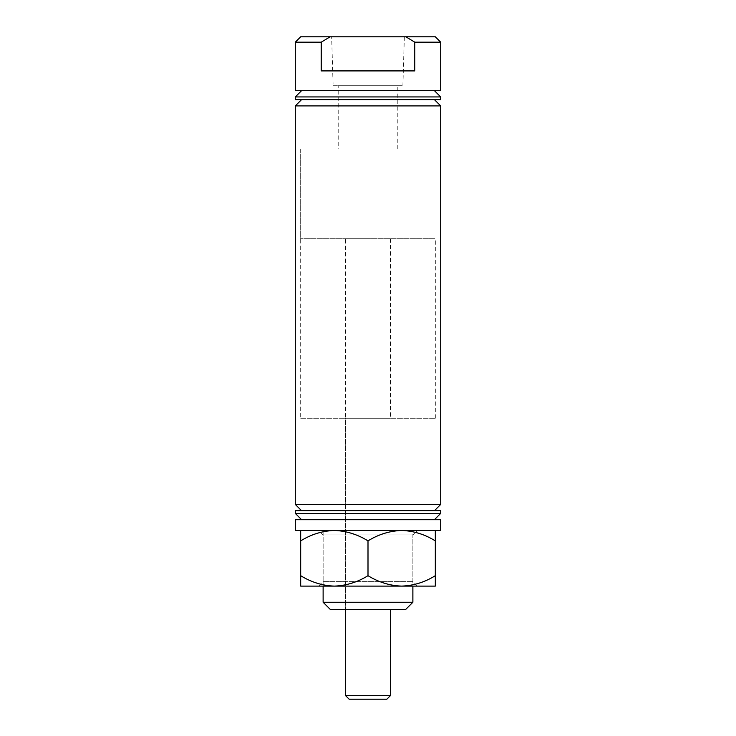<?xml version="1.0" encoding="UTF-8"?>
<svg xmlns="http://www.w3.org/2000/svg" width="736" height="736" viewBox="0 0 736 736"><rect width="100%" height="100%" fill="white"/><g stroke="black" fill="none" stroke-linecap="round" stroke-linejoin="round"><path stroke-width="0.55" stroke-dasharray="3.68 2.76" d="M333.114 85.735L402.886 85.735L333.114 85.735L331.651 36.8L404.349 36.8L331.651 36.8M402.886 85.735L404.349 36.8M338.201 148.994L397.799 148.994L338.201 148.994L338.201 85.735L397.799 85.735L338.201 85.735M397.799 148.994L397.799 85.735M435.316 36.8L300.684 36.8M330.124 36.8L321.218 42.182L321.218 70.904L414.782 70.904L321.218 70.904L414.782 70.904L414.782 42.182L440.698 42.182M414.782 42.182L405.876 36.8M434.424 90.657L301.576 90.657L434.424 90.657M434.424 99.627L301.576 99.627L434.424 99.627M345.561 238.749L435.316 238.749L345.561 238.749L345.561 609.445L390.439 609.445L345.561 609.445L345.561 418.26L390.439 418.26L345.561 418.26M390.439 238.749L390.439 418.26M300.684 418.26L435.316 418.26L300.684 418.26L300.684 148.994L435.316 148.994L300.684 148.994L435.316 148.994L300.684 148.994L300.684 238.749L368 238.749L300.684 238.749M435.316 418.26L435.316 238.749M434.424 510.71L301.576 510.71L434.424 510.71M434.424 519.69L301.576 519.69L434.424 519.69M412.878 530.463L323.122 530.463L323.122 586.104L412.878 586.104L412.878 530.463L323.122 530.463M295.302 96.94L440.698 96.94M295.302 99.627L440.698 99.627M295.302 105.91L440.698 105.91M295.302 504.427L440.698 504.427M295.302 510.71L440.698 510.71M295.302 513.406L440.698 513.406M295.302 519.69L440.698 519.69M295.302 530.463L440.698 530.463M412.878 602.26L323.122 602.26M330.298 609.445L405.702 609.445M295.302 90.657L440.698 90.657M295.302 42.182L321.218 42.182M349.149 699.2L386.851 699.2M390.439 695.612L345.561 695.612M318.633 586.104L323.122 581.624L412.878 581.624L323.122 581.624L323.122 534.943L412.878 534.943L323.122 534.943L318.633 530.463L417.367 530.463L318.633 530.463M417.367 586.104L412.878 581.624L412.878 534.943L417.367 530.463M300.684 540.868L300.684 530.463L334.337 530.463C322.515 530.858 311.3 534.327 300.684 540.868L300.684 575.69C311.162 582.204 322.386 585.672 334.337 586.104C346.159 585.709 357.383 582.24 368 575.69L368 540.868C357.521 534.364 346.297 530.895 334.337 530.463L401.663 530.463C389.841 530.858 378.617 534.327 368 540.868M368 575.69C378.479 582.204 389.703 585.672 401.663 586.104L300.684 586.104L300.684 575.69M435.316 540.868C424.838 534.364 413.614 530.895 401.663 530.463L435.316 530.463L435.316 586.104L401.663 586.104C413.485 585.709 424.7 582.24 435.316 575.69M334.337 586.104L401.663 586.104M435.316 530.463L300.684 530.463"/><path stroke-width="1.1" d="M321.218 42.182L295.302 42.182L295.302 90.657L440.698 90.657L440.698 42.182L414.782 42.182L414.782 70.904L321.218 70.904L321.218 42.182L330.124 36.8L435.316 36.8L440.698 42.182M301.576 90.657L295.302 96.94L295.302 99.627L440.698 99.627L440.698 96.94L295.302 96.94M434.424 90.657L440.698 96.94M301.576 99.627L295.302 105.91L295.302 504.427L440.698 504.427L434.424 510.71M434.424 99.627L440.698 105.91L295.302 105.91M405.702 609.445L330.298 609.445L323.122 602.26L412.878 602.26L405.702 609.445M301.576 510.71L295.302 504.427M434.424 519.69L440.698 513.406L295.302 513.406L301.576 519.69M300.684 530.463L300.684 575.69C311.3 582.24 322.515 585.709 334.337 586.104L435.316 586.104L435.316 575.69C424.838 582.204 413.614 585.672 401.663 586.104C389.841 585.709 378.617 582.24 368 575.69C357.521 582.204 346.297 585.672 334.337 586.104L318.633 586.104L323.122 586.104L323.122 602.26M401.663 586.104L417.367 586.104L412.878 586.104L412.878 602.26M440.698 519.69L295.302 519.69L295.302 530.463L440.698 530.463L440.698 519.69M440.698 513.406L440.698 510.71L295.302 510.71L295.302 513.406M440.698 105.91L440.698 504.427M295.302 42.182L300.684 36.8L330.124 36.8M405.876 36.8L414.782 42.182M390.439 695.612L386.851 699.2L349.149 699.2L345.561 695.612L390.439 695.612L390.439 609.445M300.684 540.868C311.162 534.364 322.386 530.895 334.337 530.463C346.159 530.858 357.383 534.327 368 540.868C378.479 534.364 389.703 530.895 401.663 530.463C413.485 530.858 424.7 534.327 435.316 540.868L435.316 530.463M368 575.69L368 540.868M300.684 575.69L300.684 586.104L334.337 586.104M435.316 575.69L435.316 540.868M345.561 695.612L345.561 609.445"/></g></svg>
